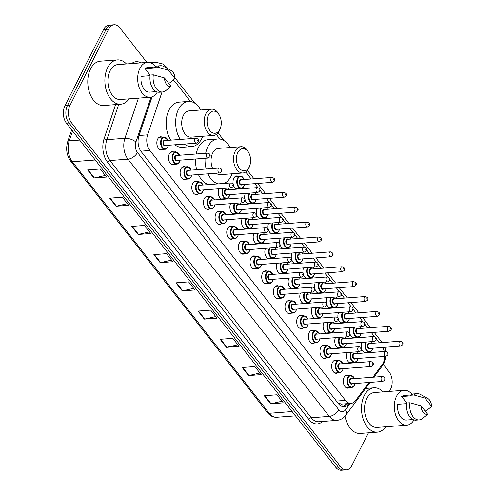 <?xml version="1.0" encoding="UTF-8"?>
<svg xmlns="http://www.w3.org/2000/svg" width="495" height="495" viewBox="0 0 495 495"><rect width="100%" height="100%" fill="white"/><g stroke="black" fill="none" stroke-linecap="round" stroke-linejoin="round"><path stroke-width="0.74" d="M337.745 372.766A6.584 4.189 -94.3 0 1 336.322 373.286A6.584 4.189 -94.3 0 1 332.182 369.592A6.584 4.189 -94.3 0 1 332.461 362.414A6.584 4.189 -94.3 0 1 335.332 360.15A6.584 4.189 -94.3 0 1 336.817 360.453M326.094 357.873A6.584 4.189 -94.3 0 1 324.671 358.392A6.584 4.189 -94.3 0 1 320.531 354.705A6.584 4.189 -94.3 0 1 320.81 347.527A6.584 4.189 -94.3 0 1 323.68 345.262A6.584 4.189 -94.3 0 1 325.166 345.56M314.436 342.979A6.584 4.189 -94.3 0 1 313.013 343.499A6.584 4.189 -94.3 0 1 308.874 339.811A6.584 4.189 -94.3 0 1 309.152 332.634A6.584 4.189 -94.3 0 1 312.029 330.369A6.584 4.189 -94.3 0 1 313.508 330.672M302.785 328.092A6.584 4.189 -94.3 0 1 301.362 328.612A6.584 4.189 -94.3 0 1 297.223 324.918A6.584 4.189 -94.3 0 1 297.501 317.747A6.584 4.189 -94.3 0 1 300.372 315.476A6.584 4.189 -94.3 0 1 301.857 315.779M291.134 313.199A6.584 4.189 -94.3 0 1 289.711 313.719A6.584 4.189 -94.3 0 1 285.572 310.031A6.584 4.189 -94.3 0 1 285.85 302.853A6.584 4.189 -94.3 0 1 288.721 300.589A6.584 4.189 -94.3 0 1 290.206 300.886M279.477 298.312A6.584 4.189 -94.3 0 1 278.054 298.832A6.584 4.189 -94.3 0 1 273.914 295.138A6.584 4.189 -94.3 0 1 274.199 287.96A6.584 4.189 -94.3 0 1 277.07 285.695A6.584 4.189 -94.3 0 1 278.549 285.999M267.826 283.418A6.584 4.189 -94.3 0 1 266.403 283.938A6.584 4.189 -94.3 0 1 262.263 280.25A6.584 4.189 -94.3 0 1 262.542 273.073A6.584 4.189 -94.3 0 1 265.413 270.808A6.584 4.189 -94.3 0 1 266.898 271.105M256.175 268.525A6.584 4.189 -94.3 0 1 254.752 269.045A6.584 4.189 -94.3 0 1 250.612 265.357A6.584 4.189 -94.3 0 1 250.891 258.18A6.584 4.189 -94.3 0 1 253.762 255.915A6.584 4.189 -94.3 0 1 255.247 256.218M244.518 253.638A6.584 4.189 -94.3 0 1 243.095 254.158A6.584 4.189 -94.3 0 1 238.955 250.464A6.584 4.189 -94.3 0 1 239.24 243.286A6.584 4.189 -94.3 0 1 242.111 241.022A6.584 4.189 -94.3 0 1 243.59 241.325M232.867 238.745A6.584 4.189 -94.3 0 1 231.443 239.264A6.584 4.189 -94.3 0 1 227.304 235.577A6.584 4.189 -94.3 0 1 227.582 228.399A6.584 4.189 -94.3 0 1 230.453 226.135A6.584 4.189 -94.3 0 1 231.938 226.432M221.215 223.858A6.584 4.189 -94.3 0 1 219.792 224.377A6.584 4.189 -94.3 0 1 215.653 220.683A6.584 4.189 -94.3 0 1 215.931 213.506A6.584 4.189 -94.3 0 1 218.802 211.241A6.584 4.189 -94.3 0 1 220.287 211.544M209.558 208.964A6.584 4.189 -94.3 0 1 208.135 209.484A6.584 4.189 -94.3 0 1 204.002 205.79A6.584 4.189 -94.3 0 1 204.28 198.619A6.584 4.189 -94.3 0 1 207.151 196.348A6.584 4.189 -94.3 0 1 208.63 196.651M197.907 194.071A6.584 4.189 -94.3 0 1 196.484 194.591A6.584 4.189 -94.3 0 1 192.345 190.903A6.584 4.189 -94.3 0 1 192.623 183.725A6.584 4.189 -94.3 0 1 195.494 181.461A6.584 4.189 -94.3 0 1 196.979 181.758M186.256 179.184A6.584 4.189 -94.3 0 1 184.833 179.704A6.584 4.189 -94.3 0 1 180.694 176.01A6.584 4.189 -94.3 0 1 180.972 168.832A6.584 4.189 -94.3 0 1 183.843 166.567A6.584 4.189 -94.3 0 1 185.328 166.871M174.599 164.291A6.584 4.189 -94.3 0 1 173.176 164.81A6.584 4.189 -94.3 0 1 169.042 161.123A6.584 4.189 -94.3 0 1 169.321 153.945A6.584 4.189 -94.3 0 1 172.192 151.68A6.584 4.189 -94.3 0 1 173.677 151.977M162.948 149.397A6.584 4.189 -94.3 0 1 161.525 149.917A6.584 4.189 -94.3 0 1 157.385 146.229A6.584 4.189 -94.3 0 1 157.664 139.052A6.584 4.189 -94.3 0 1 160.535 136.787A6.584 4.189 -94.3 0 1 162.02 137.09M349.396 387.653A6.584 4.189 -94.3 0 1 347.973 388.173A6.584 4.189 -94.3 0 1 343.833 384.485A6.584 4.189 -94.3 0 1 344.112 377.308A6.584 4.189 -94.3 0 1 346.983 375.043A6.584 4.189 -94.3 0 1 348.468 375.346M340.869 347.669A6.584 4.189 -94.3 0 1 339.446 348.189A6.584 4.189 -94.3 0 1 335.387 344.706A6.584 4.189 -94.3 0 1 335.418 337.689M329.218 332.776A6.584 4.189 -94.3 0 1 327.795 333.296A6.584 4.189 -94.3 0 1 323.736 329.818A6.584 4.189 -94.3 0 1 323.767 322.796M317.567 317.889A6.584 4.189 -94.3 0 1 316.144 318.409A6.584 4.189 -94.3 0 1 312.085 314.925A6.584 4.189 -94.3 0 1 312.11 307.909M305.91 302.996A6.584 4.189 -94.3 0 1 304.493 303.515A6.584 4.189 -94.3 0 1 300.428 300.032A6.584 4.189 -94.3 0 1 300.459 293.015M294.259 288.102A6.584 4.189 -94.3 0 1 292.836 288.622A6.584 4.189 -94.3 0 1 288.777 285.145A6.584 4.189 -94.3 0 1 288.808 278.122M282.608 273.215A6.584 4.189 -94.3 0 1 281.185 273.735A6.584 4.189 -94.3 0 1 277.126 270.251A6.584 4.189 -94.3 0 1 277.151 263.235M270.951 258.322A6.584 4.189 -94.3 0 1 269.534 258.842A6.584 4.189 -94.3 0 1 265.469 255.364A6.584 4.189 -94.3 0 1 265.499 248.342M259.3 243.429A6.584 4.189 -94.3 0 1 257.876 243.948A6.584 4.189 -94.3 0 1 253.817 240.471A6.584 4.189 -94.3 0 1 253.848 233.454M247.649 228.542A6.584 4.189 -94.3 0 1 246.225 229.061A6.584 4.189 -94.3 0 1 242.166 225.578A6.584 4.189 -94.3 0 1 242.191 218.561M235.991 213.648A6.584 4.189 -94.3 0 1 234.574 214.168A6.584 4.189 -94.3 0 1 230.509 210.691A6.584 4.189 -94.3 0 1 230.54 203.668M224.34 198.761A6.584 4.189 -94.3 0 1 222.917 199.281A6.584 4.189 -94.3 0 1 218.858 195.797A6.584 4.189 -94.3 0 1 218.889 188.781M352.527 362.557A6.584 4.189 -94.3 0 1 351.104 363.076A6.584 4.189 -94.3 0 1 347.045 359.599A6.584 4.189 -94.3 0 1 347.069 352.582M297.39 263.006A6.584 4.189 -94.3 0 1 295.967 263.526A6.584 4.189 -94.3 0 1 291.691 259.423M291.549 258.904A6.584 4.189 -94.3 0 1 291.932 253.032M285.733 248.119A6.584 4.189 -94.3 0 1 284.309 248.638A6.584 4.189 -94.3 0 1 280.04 244.536M279.898 244.01A6.584 4.189 -94.3 0 1 280.281 238.138M344 322.573A6.584 4.189 -94.3 0 1 342.577 323.093A6.584 4.189 -94.3 0 1 338.302 318.99M338.159 318.464A6.584 4.189 -94.3 0 1 338.543 312.593M274.082 233.225A6.584 4.189 -94.3 0 1 272.658 233.745A6.584 4.189 -94.3 0 1 268.383 229.643M268.24 229.117A6.584 4.189 -94.3 0 1 268.624 223.245M355.651 337.46A6.584 4.189 -94.3 0 1 354.228 337.98A6.584 4.189 -94.3 0 1 349.959 333.877M349.817 333.358A6.584 4.189 -94.3 0 1 350.2 327.486M309.041 277.899A6.584 4.189 -94.3 0 1 307.618 278.419A6.584 4.189 -94.3 0 1 303.342 274.317M303.2 273.791A6.584 4.189 -94.3 0 1 303.584 267.919M332.349 307.68A6.584 4.189 -94.3 0 1 330.926 308.199A6.584 4.189 -94.3 0 1 326.65 304.097M326.508 303.571A6.584 4.189 -94.3 0 1 326.892 297.699M320.692 292.793A6.584 4.189 -94.3 0 1 319.269 293.312A6.584 4.189 -94.3 0 1 314.999 289.204M314.857 288.684A6.584 4.189 -94.3 0 1 315.241 282.812M262.43 218.338A6.584 4.189 -94.3 0 1 261.007 218.858A6.584 4.189 -94.3 0 1 256.732 214.75M256.589 214.23A6.584 4.189 -94.3 0 1 256.973 208.358M250.773 203.445A6.584 4.189 -94.3 0 1 249.35 203.965A6.584 4.189 -94.3 0 1 245.081 199.862M244.938 199.337A6.584 4.189 -94.3 0 1 245.322 193.465M239.122 188.552A6.584 4.189 -94.3 0 1 237.699 189.071A6.584 4.189 -94.3 0 1 233.423 184.969M233.281 184.443A6.584 4.189 -94.3 0 1 233.838 178.206A6.584 4.189 -94.3 0 1 236.709 175.942A6.584 4.189 -94.3 0 1 238.194 176.245M367.309 352.353A6.584 4.189 -94.3 0 1 365.885 352.873A6.584 4.189 -94.3 0 1 361.61 348.771M361.468 348.245A6.584 4.189 -94.3 0 1 361.851 342.373M372.877 377.221L382.258 364.537A12.344 7.852 85.7 0 0 383.173 363.039A12.344 7.852 85.7 0 0 384.739 356.419M337.918 402.992L341.408 404.099L351.11 403.369A12.344 7.852 85.7 0 0 355.577 400.616L368.998 382.468M384.256 351.506A12.344 7.852 85.7 0 0 382.771 347.478M162.013 92.033L147.603 134.857A12.344 7.852 85.7 0 0 149.911 150.499L345.454 400.381A12.344 7.852 85.7 0 0 351.11 403.369M190.55 101.531L175.886 82.789A12.344 7.852 85.7 0 0 172.953 80.339M379.343 342.781L376.429 339.05M374.461 336.538L371.349 332.566M367.692 327.888L364.772 324.163M362.804 321.645L359.698 317.679M356.035 313.001L353.121 309.27M351.153 306.758L348.047 302.785M344.384 298.108L341.47 294.377M339.502 291.864L336.39 287.892M332.733 283.214L329.812 279.489M327.845 276.977L324.739 273.005M321.082 268.327L318.161 264.596M316.194 262.084L313.088 258.112M309.425 253.434L306.51 249.709M304.543 247.191L301.43 243.218M297.773 238.547L294.853 234.816M292.885 232.304L289.779 228.331M286.122 223.653L283.202 219.922M281.234 217.41L278.128 213.438M274.465 208.76L271.551 205.035M269.583 202.517L266.471 198.551M262.814 193.873L259.894 190.142M257.926 187.63L254.82 183.657M251.163 178.98L245.693 171.994M219.91 139.052L216.334 134.473M368.459 432.816L351.815 465.622A12.344 7.852 -94.3 0 1 346.432 469.866A12.344 7.852 -94.3 0 1 340.777 466.878L71.534 122.828A12.344 7.852 -94.3 0 1 69.956 105.441L108.739 29.001A12.344 7.852 -94.3 0 1 114.122 24.75A12.344 7.852 -94.3 0 1 119.778 27.739L146.916 62.426M383.297 364.481L389.014 371.788A12.344 7.852 -94.3 0 1 390.598 389.175L389.466 391.403M114.122 24.75L109.055 25.134A12.344 7.852 -94.3 0 0 103.672 29.378L64.888 105.825A12.344 7.852 -94.3 0 0 66.466 123.212L335.709 467.261A12.344 7.852 -94.3 0 0 341.364 470.25L343.901 470.058A12.344 7.852 -94.3 0 1 338.24 467.07L69.003 123.02A12.344 7.852 -94.3 0 1 67.419 105.633L106.202 29.186A12.344 7.852 -94.3 0 1 111.585 24.942A12.344 7.852 -94.3 0 0 106.202 29.186L67.419 105.633A12.344 7.852 -94.3 0 0 69.003 123.02L338.24 467.07A12.344 7.852 -94.3 0 0 343.901 470.058L346.432 469.866M152.089 96.841L138.909 135.995A12.344 7.852 85.7 0 0 141.217 151.637L338.475 403.71A12.344 7.852 85.7 0 0 344.136 406.698A12.344 7.852 85.7 0 0 348.598 403.945L348.901 403.536M346.37 403.728L346.067 404.137A12.344 7.852 -94.3 0 1 342.856 406.63M131.775 226.401L144.441 225.448L150.752 233.51L138.086 234.463L131.775 226.401M109.692 198.179L122.358 197.22L128.669 205.289L116.003 206.242L109.692 198.179M87.603 169.952L100.275 168.999L106.58 177.062L93.914 178.021L87.603 169.952M198.037 311.07L210.703 310.118L217.014 318.18L204.348 319.133L198.037 311.07M220.12 339.292L232.786 338.339L239.097 346.401L226.432 347.354L220.12 339.292M242.21 367.513L254.876 366.56L261.187 374.622L248.521 375.575L242.21 367.513M264.293 395.74L276.959 394.781L283.27 402.85L270.604 403.802L264.293 395.74M153.865 254.622L166.53 253.669L172.842 261.731L160.176 262.684L153.865 254.622M175.948 282.843L188.614 281.89L194.925 289.959L182.259 290.912L175.948 282.843M193.663 288.338L182.717 290.837A3.292 1.838 142 0 1 182.259 290.912M171.579 260.116L160.634 262.616A3.292 1.838 142 0 1 160.176 262.684M282.008 401.235L271.062 403.728A3.292 1.838 142 0 1 270.604 403.802M259.918 373.007L248.979 375.507A3.292 1.838 142 0 1 248.521 375.575M237.835 344.786L226.889 347.286A3.292 1.838 142 0 1 226.432 347.354M215.746 316.565L204.806 319.058A3.292 1.838 142 0 1 204.348 319.133M105.317 175.447L94.372 177.946A3.292 1.838 142 0 1 93.914 178.021M127.407 203.674L116.461 206.167A3.292 1.838 142 0 1 116.003 206.242M149.49 231.895L138.544 234.395A3.292 1.838 142 0 1 138.086 234.463M385.698 426.77A22.226 14.138 -94.3 0 1 377.357 432.147A22.226 14.138 -94.3 0 1 363.386 419.692A22.226 14.138 -94.3 0 1 364.326 395.468A22.226 14.138 -94.3 0 1 374.016 387.82A22.226 14.138 -94.3 0 1 383.068 391.885M413.969 419.946A17.492 11.125 -94.3 0 1 406.766 425.186A17.492 11.125 -94.3 0 1 395.771 415.379A17.492 11.125 -94.3 0 1 396.514 396.322A17.492 11.125 -94.3 0 1 404.143 390.301A17.492 11.125 -94.3 0 1 412.05 394.404M406.766 425.186L376.998 427.426A17.492 11.125 -94.3 0 1 366.009 417.625A17.492 11.125 -94.3 0 1 366.746 398.562A17.492 11.125 -94.3 0 1 374.375 392.541L404.143 390.301M406.698 403.623L397.745 404.297A12.344 7.852 -94.3 0 0 406.383 420.057L412.972 419.556M427.668 414.253A8.229 5.235 -94.3 0 1 421.096 405.857L427.668 414.253L422.21 418.696A13.167 8.378 -94.3 0 1 419.11 419.921A13.167 8.378 -94.3 0 1 409.953 402.757L406.785 402.992A13.167 8.378 -94.3 0 0 415.942 420.162L419.11 419.921M422.947 418.139L422.346 418.591A13.167 8.378 -94.3 0 1 422.21 418.696M421.096 405.857L409.953 402.757M406.779 403.035L401.686 396.526A12.344 7.852 -94.3 0 1 404.526 395.431L411.122 394.936M401.686 396.526L411.19 395.814L410.726 395.227A13.167 8.378 -94.3 0 1 413.962 393.896L417.13 393.655A13.167 8.378 -94.3 0 1 420.385 394.404L427.767 398.432A8.229 5.235 -94.3 0 1 431.609 406.482L425.038 398.091A8.229 5.235 -94.3 0 1 427.767 398.432M377.357 432.147L360.255 433.434A22.226 14.138 -94.3 0 1 345.003 416.215M410.726 395.227L413.894 394.985A13.167 8.378 -94.3 0 1 417.13 393.655M413.894 394.985L425.038 398.091M431.609 406.482L426.288 410.825L425.057 410.918M237.86 152.466A11.113 7.066 -94.3 0 1 248.874 153.011A11.113 7.066 -94.3 0 1 249.82 165.559A11.113 7.066 -94.3 0 1 249.214 166.982A11.113 7.066 -94.3 0 1 239.277 168.114A11.113 7.066 -94.3 0 1 237.86 152.466M249.82 165.559L249.4 166.759A13.167 8.378 -94.3 0 1 248.682 168.442A13.167 8.378 -94.3 0 1 242.94 172.972A13.167 8.378 -94.3 0 1 234.667 165.596A13.167 8.378 -94.3 0 1 235.224 151.241A13.167 8.378 -94.3 0 1 240.966 146.712A13.167 8.378 -94.3 0 1 248.28 151.891L248.874 153.011M240.966 146.712L218.481 148.401A13.167 8.378 85.7 0 0 212.739 152.93A13.167 8.378 85.7 0 0 212.677 168.529M205.672 153.283A22.634 14.398 -94.3 0 1 207.9 146.749A22.634 14.398 -94.3 0 1 217.769 138.965A22.634 14.398 -94.3 0 1 230.156 147.522M232.136 173.788A22.634 14.398 -94.3 0 1 231.035 176.319A22.634 14.398 -94.3 0 1 223.981 183.441M196.175 154.001A22.634 14.398 -94.3 0 1 198.402 147.467A22.634 14.398 -94.3 0 1 208.271 139.677L217.769 138.965M216.142 173.219A13.167 8.378 85.7 0 0 220.454 174.667L242.94 172.972M218.283 183.874A22.634 14.398 -94.3 0 1 207.919 173.838M206.192 169.012A22.634 14.398 -94.3 0 1 205.054 158.282M208.785 184.585A22.634 14.398 -94.3 0 1 198.421 174.549M196.694 169.729A22.634 14.398 -94.3 0 1 195.55 159M208.494 114.945A11.113 7.066 -94.3 0 1 219.508 115.49A11.113 7.066 -94.3 0 1 220.454 128.038A11.113 7.066 -94.3 0 1 219.854 129.455A11.113 7.066 -94.3 0 1 209.917 130.587A11.113 7.066 -94.3 0 1 208.494 114.945M220.454 128.038L220.034 129.232A13.167 8.378 -94.3 0 1 219.322 130.921A13.167 8.378 -94.3 0 1 213.58 135.451A13.167 8.378 -94.3 0 1 205.301 128.069A13.167 8.378 -94.3 0 1 205.858 113.72A13.167 8.378 -94.3 0 1 211.6 109.185A13.167 8.378 -94.3 0 1 218.914 114.364L219.508 115.49M211.6 109.185L189.115 110.88A13.167 8.378 85.7 0 0 183.373 115.409A13.167 8.378 85.7 0 0 182.816 129.764A13.167 8.378 85.7 0 0 191.095 137.146L213.58 135.451M180.248 139.429A22.634 14.398 -94.3 0 1 178.534 109.228A22.634 14.398 -94.3 0 1 188.403 101.438A22.634 14.398 -94.3 0 1 200.797 110.001M202.771 136.267A22.634 14.398 -94.3 0 1 201.675 138.792A22.634 14.398 -94.3 0 1 191.806 146.582A22.634 14.398 -94.3 0 1 184.363 144.076M170.75 140.147A22.634 14.398 -94.3 0 1 169.036 109.946A22.634 14.398 -94.3 0 1 178.905 102.156L188.403 101.438M191.806 146.582L182.302 147.3A22.634 14.398 -94.3 0 1 174.865 144.787M129.077 98.845A22.226 14.138 -94.3 0 1 120.737 104.222A22.226 14.138 -94.3 0 1 106.765 91.767A22.226 14.138 -94.3 0 1 107.706 67.549A22.226 14.138 -94.3 0 1 117.395 59.901A22.226 14.138 -94.3 0 1 126.448 63.966M120.737 104.222L103.634 105.509A22.226 14.138 -94.3 0 1 89.669 93.054A22.226 14.138 -94.3 0 1 90.61 68.836A22.226 14.138 -94.3 0 1 100.299 61.188L117.395 59.901M157.348 92.02A17.492 11.125 -94.3 0 1 150.146 97.261A17.492 11.125 -94.3 0 1 139.151 87.46A17.492 11.125 -94.3 0 1 139.893 68.397A17.492 11.125 -94.3 0 1 147.522 62.376A17.492 11.125 -94.3 0 1 155.43 66.478M150.146 97.261L120.378 99.501A17.492 11.125 -94.3 0 1 109.389 89.7A17.492 11.125 -94.3 0 1 110.125 70.636A17.492 11.125 -94.3 0 1 117.754 64.616L147.522 62.376M150.078 75.698L141.125 76.372A12.344 7.852 -94.3 0 0 149.762 92.132L156.352 91.637M171.047 86.328A8.229 5.235 -94.3 0 1 164.482 77.938L171.047 86.328L165.59 90.771A13.167 8.378 -94.3 0 1 162.49 92.002A13.167 8.378 -94.3 0 1 153.332 74.832L150.164 75.073A13.167 8.378 -94.3 0 0 159.322 92.237L162.49 92.002M166.326 90.214L165.726 90.672A13.167 8.378 -94.3 0 1 165.59 90.771M164.482 77.938L153.332 74.832M150.158 75.11L145.066 68.607A12.344 7.852 -94.3 0 1 147.906 67.506L154.502 67.011M145.066 68.607L154.57 67.889L154.106 67.301A13.167 8.378 -94.3 0 1 157.348 65.971L160.51 65.736A13.167 8.378 -94.3 0 1 163.765 66.485L171.146 70.507A8.229 5.235 -94.3 0 1 174.989 78.556L168.424 70.166A8.229 5.235 -94.3 0 1 171.146 70.507M154.106 67.301L157.274 67.066A13.167 8.378 -94.3 0 1 160.51 65.736M157.274 67.066L168.424 70.166M174.989 78.556L169.667 82.9L168.436 82.993M341.661 404.081A12.344 7.666 36.5 0 1 342.107 406.438M336.408 401.061L345.454 400.381M140.877 151.179L149.911 150.499M139.076 135.494L147.603 134.857M322.567 421.455A18.519 11.781 -94.3 0 1 308.855 419.432L107.557 162.199A18.519 11.781 -94.3 0 1 104.099 138.73L115.583 104.612M131.608 63.577A18.519 11.781 -94.3 0 1 140.951 62.871M340.777 466.878L335.709 467.261M108.739 29.001L103.672 29.378M69.956 105.441L64.888 105.825M71.534 122.828L66.466 123.212M336.817 420.385A16.465 10.469 -94.3 0 1 329.274 416.4L311.225 417.755A16.465 10.469 85.7 0 0 318.768 421.74L336.817 420.385C340.517 420.007 343.505 418.294 345.795 415.237L370.087 382.381M152.305 63.638A16.465 10.469 -94.3 0 1 155.956 62.277L150.27 62.704M151.043 97.138L135.927 142.046A8.229 5.235 85.7 0 0 137.462 152.479L338.759 409.705A8.229 4.597 142 0 1 329.274 416.4L127.976 159.167A16.465 10.469 -94.3 0 1 124.901 138.309L106.852 139.664A16.465 10.469 85.7 0 0 109.927 160.529L311.225 417.755A2.06 1.151 -38 0 0 308.855 419.432M135.927 142.046A8.229 3.514 18.6 0 0 124.901 138.309L138.421 98.146M118.732 104.371L106.852 139.664A2.06 0.879 -161.4 0 1 104.099 138.73M137.462 152.479A8.229 4.597 142 0 1 127.976 159.167L109.927 160.529A2.06 1.151 -38 0 0 107.557 162.199M338.759 409.705A8.229 5.235 85.7 0 0 345.51 409.866L350.268 403.431M173.374 80.555L173.108 80.215M345.51 409.866A8.229 5.111 36.5 0 1 345.795 415.237M167.848 68.706L166.827 67.4A8.229 4.597 142 0 1 167.316 68.415M383.433 362.501A8.229 5.111 36.5 0 1 382.796 365.199L373.966 377.14M346.067 404.137L348.598 403.945M292.124 411.562L269.212 413.288A4.115 2.302 142 0 1 267.548 412.719L70.68 161.147A4.115 2.302 -38 0 0 72.344 161.723L269.212 413.288A16.465 10.469 85.7 0 0 276.748 417.273C273.184 417.446 270.115 415.924 267.548 412.719M70.68 161.147C66.652 155.343 65.662 148.847 67.71 141.657A4.115 1.757 18.6 0 1 69.269 140.858A16.465 10.469 85.7 0 0 72.344 161.723L95.257 159.996M72.579 131.02L69.269 140.858L79.67 140.079M176.437 282.812L182.717 290.837M198.52 311.033L204.806 319.058M220.609 339.254L226.889 347.286M242.692 367.476L248.979 375.507M264.782 395.703L271.062 403.728M154.347 254.585L160.634 262.616M132.264 226.363L138.544 234.395M110.175 198.142L116.461 206.167M88.091 169.915L94.372 177.946M372.03 350.076A6.175 3.929 -94.3 0 1 369.338 352.199A6.175 3.929 -94.3 0 1 365.471 348.783A6.175 3.929 -94.3 0 1 365.681 342.088M366.362 342.033A5.761 3.663 85.7 0 0 366.244 342.255A5.761 3.663 85.7 0 0 366.981 350.373A5.761 3.663 85.7 0 0 372.135 349.786A5.761 3.663 85.7 0 0 372.679 348.232M370.316 348.412A2.883 1.832 -94.3 0 1 367.896 347.923A2.883 1.832 -94.3 0 1 367.717 344.143A2.883 1.832 -94.3 0 1 369.944 343.487M369.32 343.536A2.469 1.572 85.7 0 0 368.243 344.384A2.469 1.572 85.7 0 0 368.138 347.075A2.469 1.572 85.7 0 0 369.691 348.461L400.727 346.123A2.469 1.572 -94.3 0 1 399.174 344.743A2.469 1.572 -94.3 0 1 399.279 342.051A2.469 1.572 -94.3 0 1 400.356 341.197L369.32 343.536M401.915 343.276L402.336 343.808L401.915 343.276M372.308 343.313A5.761 3.663 85.7 0 0 371.386 341.655M360.372 335.183A6.175 3.929 -94.3 0 1 357.681 337.312A6.175 3.929 -94.3 0 1 353.82 333.896A6.175 3.929 -94.3 0 1 354.03 327.195M354.711 327.146A5.761 3.663 85.7 0 0 354.593 327.368A5.761 3.663 85.7 0 0 355.33 335.48A5.761 3.663 85.7 0 0 360.484 334.892A5.761 3.663 85.7 0 0 361.022 333.345M358.665 333.525A2.883 1.832 -94.3 0 1 356.245 333.036A2.883 1.832 -94.3 0 1 356.066 329.249A2.883 1.832 -94.3 0 1 358.293 328.6M357.668 328.643A2.469 1.572 85.7 0 0 356.592 329.497A2.469 1.572 85.7 0 0 356.487 332.182A2.469 1.572 85.7 0 0 358.04 333.568L389.07 331.235A2.469 1.572 -94.3 0 1 387.523 329.849A2.469 1.572 -94.3 0 1 387.622 327.158A2.469 1.572 -94.3 0 1 388.699 326.31L357.668 328.643M390.258 328.383L390.679 328.921L390.258 328.383M360.651 328.42A5.761 3.663 85.7 0 0 359.735 326.768M348.721 320.296A6.175 3.929 -94.3 0 1 346.03 322.418A6.175 3.929 -94.3 0 1 342.163 319.003A6.175 3.929 -94.3 0 1 342.373 312.302M343.06 312.252A5.761 3.663 85.7 0 0 342.936 312.475A5.761 3.663 85.7 0 0 343.679 320.593A5.761 3.663 85.7 0 0 348.827 320.005A5.761 3.663 85.7 0 0 349.371 318.452M347.007 318.632A2.883 1.832 -94.3 0 1 344.594 318.143A2.883 1.832 -94.3 0 1 344.409 314.356A2.883 1.832 -94.3 0 1 346.636 313.706M346.017 313.756A2.469 1.572 85.7 0 0 344.941 314.603A2.469 1.572 85.7 0 0 344.836 317.295A2.469 1.572 85.7 0 0 346.382 318.681L377.419 316.342A2.469 1.572 -94.3 0 1 375.866 314.956A2.469 1.572 -94.3 0 1 375.971 312.265A2.469 1.572 -94.3 0 1 377.048 311.417L346.017 313.756M378.607 313.49L379.028 314.028L378.607 313.49M349 313.527A5.761 3.663 85.7 0 0 348.078 311.875M337.07 305.403A6.175 3.929 -94.3 0 1 334.379 307.531A6.175 3.929 -94.3 0 1 330.512 304.109A6.175 3.929 -94.3 0 1 330.722 297.415M331.403 297.359A5.761 3.663 85.7 0 0 331.285 297.588A5.761 3.663 85.7 0 0 332.021 305.7A5.761 3.663 85.7 0 0 337.175 305.112A5.761 3.663 85.7 0 0 337.72 303.565M335.356 303.738A2.883 1.832 -94.3 0 1 332.937 303.249A2.883 1.832 -94.3 0 1 332.758 299.469A2.883 1.832 -94.3 0 1 334.985 298.813M334.36 298.862A2.469 1.572 85.7 0 0 333.284 299.71A2.469 1.572 85.7 0 0 333.178 302.402A2.469 1.572 85.7 0 0 334.731 303.788L365.768 301.449A2.469 1.572 -94.3 0 1 364.215 300.069A2.469 1.572 -94.3 0 1 364.32 297.377A2.469 1.572 -94.3 0 1 365.397 296.524L334.36 298.862M366.956 298.603L367.377 299.141L366.956 298.603M337.349 298.64A5.761 3.663 85.7 0 0 336.427 296.981M325.413 290.515A6.175 3.929 -94.3 0 1 322.721 292.638A6.175 3.929 -94.3 0 1 318.86 289.222A6.175 3.929 -94.3 0 1 319.071 282.521M319.751 282.472A5.761 3.663 85.7 0 0 319.634 282.695A5.761 3.663 85.7 0 0 320.37 290.806A5.761 3.663 85.7 0 0 325.524 290.219A5.761 3.663 85.7 0 0 326.063 288.672M323.705 288.851A2.883 1.832 -94.3 0 1 321.286 288.362A2.883 1.832 -94.3 0 1 321.107 284.576A2.883 1.832 -94.3 0 1 323.334 283.926M322.709 283.969A2.469 1.572 85.7 0 0 321.632 284.823A2.469 1.572 85.7 0 0 321.527 287.515A2.469 1.572 85.7 0 0 323.08 288.894L354.111 286.562A2.469 1.572 -94.3 0 1 352.564 285.176A2.469 1.572 -94.3 0 1 352.663 282.484A2.469 1.572 -94.3 0 1 353.739 281.636L322.709 283.969M355.299 283.709L355.719 284.248L355.299 283.709M325.691 283.746A5.761 3.663 85.7 0 0 324.776 282.094M313.762 275.622A6.175 3.929 -94.3 0 1 311.07 277.745A6.175 3.929 -94.3 0 1 307.203 274.329A6.175 3.929 -94.3 0 1 307.414 267.634M308.1 267.578A5.761 3.663 85.7 0 0 307.977 267.801A5.761 3.663 85.7 0 0 308.719 275.919A5.761 3.663 85.7 0 0 313.867 275.331A5.761 3.663 85.7 0 0 314.412 273.778M312.048 273.958A2.883 1.832 -94.3 0 1 309.635 273.469A2.883 1.832 -94.3 0 1 309.449 269.682A2.883 1.832 -94.3 0 1 311.677 269.033M311.058 269.082A2.469 1.572 85.7 0 0 309.981 269.93A2.469 1.572 85.7 0 0 309.876 272.621A2.469 1.572 85.7 0 0 311.423 274.007L342.46 271.668A2.469 1.572 -94.3 0 1 340.907 270.282A2.469 1.572 -94.3 0 1 341.012 267.597A2.469 1.572 -94.3 0 1 342.088 266.743L311.058 269.082M343.648 268.816L344.068 269.354L343.648 268.816M314.04 268.853A5.761 3.663 85.7 0 0 313.118 267.201M302.111 260.729A6.175 3.929 -94.3 0 1 299.419 262.857A6.175 3.929 -94.3 0 1 295.552 259.436A6.175 3.929 -94.3 0 1 295.762 252.741M296.443 252.691A5.761 3.663 85.7 0 0 296.326 252.914A5.761 3.663 85.7 0 0 297.062 261.026A5.761 3.663 85.7 0 0 302.216 260.438A5.761 3.663 85.7 0 0 302.761 258.891M300.397 259.064A2.883 1.832 -94.3 0 1 297.978 258.582A2.883 1.832 -94.3 0 1 297.798 254.795A2.883 1.832 -94.3 0 1 300.026 254.145M299.401 254.189A2.469 1.572 85.7 0 0 298.324 255.036A2.469 1.572 85.7 0 0 298.219 257.728A2.469 1.572 85.7 0 0 299.772 259.114L330.808 256.781A2.469 1.572 -94.3 0 1 329.255 255.395A2.469 1.572 -94.3 0 1 329.361 252.704A2.469 1.572 -94.3 0 1 330.437 251.856L299.401 254.189M331.996 253.929L332.417 254.467L331.996 253.929M302.389 253.966A5.761 3.663 85.7 0 0 301.467 252.314M290.454 245.842A6.175 3.929 -94.3 0 1 287.762 247.964A6.175 3.929 -94.3 0 1 283.901 244.549A6.175 3.929 -94.3 0 1 284.111 237.847M284.792 237.798A5.761 3.663 85.7 0 0 284.675 238.021A5.761 3.663 85.7 0 0 285.411 246.133A5.761 3.663 85.7 0 0 290.565 245.545A5.761 3.663 85.7 0 0 291.103 243.998M288.746 244.177A2.883 1.832 -94.3 0 1 286.327 243.689A2.883 1.832 -94.3 0 1 286.147 239.902A2.883 1.832 -94.3 0 1 288.375 239.252M287.75 239.302A2.469 1.572 85.7 0 0 286.673 240.149A2.469 1.572 85.7 0 0 286.568 242.841A2.469 1.572 85.7 0 0 288.121 244.221L319.151 241.888A2.469 1.572 -94.3 0 1 317.604 240.502A2.469 1.572 -94.3 0 1 317.703 237.81A2.469 1.572 -94.3 0 1 318.78 236.963L287.75 239.302M320.339 239.036L320.76 239.574L320.339 239.036M290.732 239.073A5.761 3.663 85.7 0 0 289.816 237.421M278.803 230.948A6.175 3.929 -94.3 0 1 276.111 233.071A6.175 3.929 -94.3 0 1 272.244 229.655A6.175 3.929 -94.3 0 1 272.454 222.96M273.141 222.905A5.761 3.663 85.7 0 0 273.017 223.134A5.761 3.663 85.7 0 0 273.76 231.245A5.761 3.663 85.7 0 0 278.908 230.658A5.761 3.663 85.7 0 0 279.452 229.111M277.089 229.284A2.883 1.832 -94.3 0 1 274.675 228.795A2.883 1.832 -94.3 0 1 274.49 225.015A2.883 1.832 -94.3 0 1 276.724 224.359M276.099 224.408A2.469 1.572 85.7 0 0 275.022 225.256A2.469 1.572 85.7 0 0 274.917 227.947A2.469 1.572 85.7 0 0 276.464 229.333L307.5 226.995A2.469 1.572 -94.3 0 1 305.947 225.615A2.469 1.572 -94.3 0 1 306.052 222.923A2.469 1.572 -94.3 0 1 307.129 222.069L276.099 224.408M308.688 224.148L309.109 224.687L308.688 224.148M279.081 224.185A5.761 3.663 85.7 0 0 278.159 222.527M267.151 216.061A6.175 3.929 -94.3 0 1 264.46 218.184A6.175 3.929 -94.3 0 1 260.593 214.768A6.175 3.929 -94.3 0 1 260.803 208.067M261.49 208.018A5.761 3.663 85.7 0 0 261.366 208.24A5.761 3.663 85.7 0 0 262.103 216.352A5.761 3.663 85.7 0 0 267.257 215.764A5.761 3.663 85.7 0 0 267.801 214.217M265.438 214.397A2.883 1.832 -94.3 0 1 263.018 213.908A2.883 1.832 -94.3 0 1 262.839 210.121A2.883 1.832 -94.3 0 1 265.066 209.472M264.441 209.515A2.469 1.572 85.7 0 0 263.365 210.369A2.469 1.572 85.7 0 0 263.26 213.06A2.469 1.572 85.7 0 0 264.813 214.44L295.849 212.108A2.469 1.572 -94.3 0 1 294.296 210.722A2.469 1.572 -94.3 0 1 294.401 208.03A2.469 1.572 -94.3 0 1 295.478 207.182L264.441 209.515M297.037 209.255L297.458 209.793L297.037 209.255M267.43 209.292A5.761 3.663 85.7 0 0 266.508 207.64M255.494 201.168A6.175 3.929 -94.3 0 1 252.803 203.29A6.175 3.929 -94.3 0 1 248.942 199.875A6.175 3.929 -94.3 0 1 249.152 193.174M249.833 193.124A5.761 3.663 85.7 0 0 249.715 193.347A5.761 3.663 85.7 0 0 250.451 201.465A5.761 3.663 85.7 0 0 255.606 200.877A5.761 3.663 85.7 0 0 256.144 199.324M253.787 199.504A2.883 1.832 -94.3 0 1 251.367 199.015A2.883 1.832 -94.3 0 1 251.188 195.228A2.883 1.832 -94.3 0 1 253.415 194.578M252.79 194.628A2.469 1.572 85.7 0 0 251.714 195.476A2.469 1.572 85.7 0 0 251.608 198.167A2.469 1.572 85.7 0 0 253.162 199.553L284.192 197.214A2.469 1.572 -94.3 0 1 282.645 195.828A2.469 1.572 -94.3 0 1 282.75 193.137A2.469 1.572 -94.3 0 1 283.827 192.289L252.79 194.628M285.38 194.362L285.801 194.9L285.38 194.362M255.773 194.399A5.761 3.663 85.7 0 0 254.857 192.747M243.843 186.275A6.175 3.929 -94.3 0 1 241.152 188.403A6.175 3.929 -94.3 0 1 237.272 184.938A6.175 3.929 -94.3 0 1 237.532 178.212A6.175 3.929 -94.3 0 1 240.224 176.09L235.286 176.461M244.122 179.512A5.761 3.663 85.7 0 0 238.058 178.46A5.761 3.663 85.7 0 0 238.8 186.572A5.761 3.663 85.7 0 0 243.948 185.984A5.761 3.663 85.7 0 0 244.493 184.437M242.129 184.61A2.883 1.832 -94.3 0 1 239.716 184.128A2.883 1.832 -94.3 0 1 239.531 180.341A2.883 1.832 -94.3 0 1 241.764 179.685M241.139 179.735A2.469 1.572 85.7 0 0 240.063 180.582A2.469 1.572 85.7 0 0 239.957 183.274A2.469 1.572 85.7 0 0 241.511 184.66L272.541 182.321A2.469 1.572 -94.3 0 1 270.988 180.941A2.469 1.572 -94.3 0 1 271.093 178.249A2.469 1.572 -94.3 0 1 272.17 177.402L241.139 179.735M273.729 179.475L274.15 180.013L273.729 179.475M351.586 352.242A5.761 3.663 85.7 0 0 351.462 352.465A5.761 3.663 85.7 0 0 352.199 360.577A5.761 3.663 85.7 0 0 357.353 359.989A5.761 3.663 85.7 0 0 357.897 358.442M357.526 353.517A5.761 3.663 85.7 0 0 356.604 351.865M355.534 358.615A2.883 1.832 -94.3 0 1 353.114 358.132A2.883 1.832 -94.3 0 1 352.935 354.346A2.883 1.832 -94.3 0 1 355.163 353.696M385.574 351.407L354.538 353.739A2.469 1.572 85.7 0 0 353.461 354.587A2.469 1.572 85.7 0 0 353.356 357.279A2.469 1.572 85.7 0 0 354.909 358.665L385.945 356.332A2.469 1.572 -94.3 0 1 384.392 354.946A2.469 1.572 -94.3 0 1 384.497 352.254A2.469 1.572 -94.3 0 1 385.574 351.407C387.808 351.939 388.556 353.158 387.802 355.064L385.945 356.332M387.554 354.018L387.133 353.479L387.554 354.018M357.248 360.28A6.175 3.929 -94.3 0 1 354.556 362.408A6.175 3.929 -94.3 0 1 350.689 358.986A6.175 3.929 -94.3 0 1 350.899 352.292M339.929 337.349A5.761 3.663 85.7 0 0 339.811 337.571A5.761 3.663 85.7 0 0 340.548 345.683A5.761 3.663 85.7 0 0 345.702 345.095A5.761 3.663 85.7 0 0 346.24 343.549M345.869 338.623A5.761 3.663 85.7 0 0 344.953 336.971M343.883 343.728A2.883 1.832 -94.3 0 1 341.463 343.239A2.883 1.832 -94.3 0 1 341.284 339.452A2.883 1.832 -94.3 0 1 343.511 338.803M373.923 336.513L342.887 338.852A2.469 1.572 85.7 0 0 341.81 339.7A2.469 1.572 85.7 0 0 341.705 342.392A2.469 1.572 85.7 0 0 343.258 343.771L374.288 341.439A2.469 1.572 -94.3 0 1 372.741 340.053A2.469 1.572 -94.3 0 1 372.846 337.361A2.469 1.572 -94.3 0 1 373.923 336.513C376.157 337.046 376.899 338.264 376.15 340.176L374.288 341.439M375.897 339.125L375.476 338.586L375.897 339.125M345.597 345.392A6.175 3.929 -94.3 0 1 342.899 347.515A6.175 3.929 -94.3 0 1 339.038 344.099A6.175 3.929 -94.3 0 1 339.248 337.398M328.278 322.455A5.761 3.663 85.7 0 0 328.16 322.684A5.761 3.663 85.7 0 0 328.897 330.796A5.761 3.663 85.7 0 0 334.045 330.208A5.761 3.663 85.7 0 0 334.589 328.661M334.218 323.736A5.761 3.663 85.7 0 0 333.296 322.078M332.232 328.835A2.883 1.832 -94.3 0 1 329.812 328.346A2.883 1.832 -94.3 0 1 329.627 324.565A2.883 1.832 -94.3 0 1 331.86 323.909M362.266 321.62L331.235 323.959A2.469 1.572 85.7 0 0 330.159 324.807A2.469 1.572 85.7 0 0 330.054 327.498A2.469 1.572 85.7 0 0 331.607 328.884L362.637 326.545A2.469 1.572 -94.3 0 1 361.084 325.166A2.469 1.572 -94.3 0 1 361.189 322.474A2.469 1.572 -94.3 0 1 362.266 321.62C364.506 322.152 365.248 323.377 364.499 325.283L362.637 326.545M364.246 324.237L363.825 323.699L364.246 324.237M333.939 330.499A6.175 3.929 -94.3 0 1 331.248 332.621A6.175 3.929 -94.3 0 1 327.387 329.206A6.175 3.929 -94.3 0 1 327.591 322.511M316.627 307.568A5.761 3.663 85.7 0 0 316.503 307.791A5.761 3.663 85.7 0 0 317.239 315.903A5.761 3.663 85.7 0 0 322.394 315.315A5.761 3.663 85.7 0 0 322.938 313.768M322.567 308.843A5.761 3.663 85.7 0 0 321.645 307.191M320.574 313.948A2.883 1.832 -94.3 0 1 318.155 313.459A2.883 1.832 -94.3 0 1 317.976 309.672A2.883 1.832 -94.3 0 1 320.203 309.022M350.615 306.733L319.578 309.066A2.469 1.572 85.7 0 0 318.502 309.92A2.469 1.572 85.7 0 0 318.396 312.611A2.469 1.572 85.7 0 0 319.949 313.991L350.986 311.658A2.469 1.572 -94.3 0 1 349.433 310.272A2.469 1.572 -94.3 0 1 349.538 307.581A2.469 1.572 -94.3 0 1 350.615 306.733C352.848 307.265 353.597 308.484 352.842 310.396L350.986 311.658M352.595 309.344L352.174 308.806L352.595 309.344M322.288 315.612A6.175 3.929 -94.3 0 1 319.597 317.734A6.175 3.929 -94.3 0 1 315.73 314.319A6.175 3.929 -94.3 0 1 315.94 307.618M304.969 292.675A5.761 3.663 85.7 0 0 304.852 292.898A5.761 3.663 85.7 0 0 305.588 301.016A5.761 3.663 85.7 0 0 310.742 300.428A5.761 3.663 85.7 0 0 311.281 298.875M310.91 293.95A5.761 3.663 85.7 0 0 309.994 292.298M308.923 299.054A2.883 1.832 -94.3 0 1 306.504 298.565A2.883 1.832 -94.3 0 1 306.325 294.779A2.883 1.832 -94.3 0 1 308.552 294.129M338.964 291.84L307.927 294.178A2.469 1.572 85.7 0 0 306.851 295.026A2.469 1.572 85.7 0 0 306.745 297.718A2.469 1.572 85.7 0 0 308.298 299.104L339.335 296.765A2.469 1.572 -94.3 0 1 337.782 295.379A2.469 1.572 -94.3 0 1 337.887 292.687A2.469 1.572 -94.3 0 1 338.964 291.84C341.197 292.372 341.94 293.591 341.191 295.503L339.335 296.765M340.937 294.451L340.517 293.912L340.937 294.451M310.637 300.719A6.175 3.929 -94.3 0 1 307.94 302.841A6.175 3.929 -94.3 0 1 304.079 299.425A6.175 3.929 -94.3 0 1 304.289 292.724M293.318 277.788A5.761 3.663 85.7 0 0 293.201 278.011A5.761 3.663 85.7 0 0 293.937 286.122A5.761 3.663 85.7 0 0 299.085 285.535A5.761 3.663 85.7 0 0 299.63 283.988M299.258 279.062A5.761 3.663 85.7 0 0 298.337 277.404M297.272 284.161A2.883 1.832 -94.3 0 1 294.853 283.678A2.883 1.832 -94.3 0 1 294.667 279.892A2.883 1.832 -94.3 0 1 296.901 279.236M327.306 276.953L296.276 279.285A2.469 1.572 85.7 0 0 295.199 280.133A2.469 1.572 85.7 0 0 295.094 282.824A2.469 1.572 85.7 0 0 296.647 284.21L327.678 281.872A2.469 1.572 -94.3 0 1 326.125 280.492A2.469 1.572 -94.3 0 1 326.23 277.8A2.469 1.572 -94.3 0 1 327.306 276.953C329.546 277.478 330.289 278.704 329.54 280.609L327.678 281.872M329.286 279.564L328.866 279.025L329.286 279.564M298.98 285.825A6.175 3.929 -94.3 0 1 296.288 287.954A6.175 3.929 -94.3 0 1 292.427 284.532A6.175 3.929 -94.3 0 1 292.632 277.837M281.667 262.894A5.761 3.663 85.7 0 0 281.544 263.117A5.761 3.663 85.7 0 0 282.28 271.229A5.761 3.663 85.7 0 0 287.434 270.641A5.761 3.663 85.7 0 0 287.979 269.094M287.607 264.169A5.761 3.663 85.7 0 0 286.685 262.517M285.615 269.274A2.883 1.832 -94.3 0 1 283.202 268.785A2.883 1.832 -94.3 0 1 283.016 264.998A2.883 1.832 -94.3 0 1 285.244 264.349M315.655 262.059L284.619 264.392A2.469 1.572 85.7 0 0 283.542 265.246A2.469 1.572 85.7 0 0 283.437 267.937A2.469 1.572 85.7 0 0 284.99 269.317L316.027 266.984A2.469 1.572 -94.3 0 1 314.474 265.598A2.469 1.572 -94.3 0 1 314.579 262.907A2.469 1.572 -94.3 0 1 315.655 262.059C317.889 262.591 318.638 263.81 317.883 265.722L316.027 266.984M317.635 264.67L317.215 264.132L317.635 264.67M287.329 270.938A6.175 3.929 -94.3 0 1 284.637 273.061A6.175 3.929 -94.3 0 1 280.77 269.645A6.175 3.929 -94.3 0 1 280.981 262.944M270.01 248.001A5.761 3.663 85.7 0 0 269.893 248.224A5.761 3.663 85.7 0 0 270.629 256.342A5.761 3.663 85.7 0 0 275.783 255.754A5.761 3.663 85.7 0 0 276.321 254.201M275.956 249.276A5.761 3.663 85.7 0 0 275.034 247.624M273.964 254.381A2.883 1.832 -94.3 0 1 271.545 253.892A2.883 1.832 -94.3 0 1 271.365 250.111A2.883 1.832 -94.3 0 1 273.593 249.455M304.004 247.166L272.968 249.505A2.469 1.572 85.7 0 0 271.891 250.352A2.469 1.572 85.7 0 0 271.786 253.044A2.469 1.572 85.7 0 0 273.339 254.43L304.376 252.091A2.469 1.572 -94.3 0 1 302.822 250.711A2.469 1.572 -94.3 0 1 302.928 248.02A2.469 1.572 -94.3 0 1 304.004 247.166C306.238 247.698 306.98 248.917 306.232 250.829L304.376 252.091M305.978 249.777L305.557 249.245L305.978 249.777M275.678 256.045A6.175 3.929 -94.3 0 1 272.986 258.167A6.175 3.929 -94.3 0 1 269.119 254.752A6.175 3.929 -94.3 0 1 269.329 248.057M258.359 233.114A5.761 3.663 85.7 0 0 258.242 233.337A5.761 3.663 85.7 0 0 258.978 241.449A5.761 3.663 85.7 0 0 264.126 240.861A5.761 3.663 85.7 0 0 264.67 239.314M264.299 234.389A5.761 3.663 85.7 0 0 263.377 232.737M262.313 239.493A2.883 1.832 -94.3 0 1 259.894 239.005A2.883 1.832 -94.3 0 1 259.714 235.218A2.883 1.832 -94.3 0 1 261.942 234.568M292.347 232.279L261.317 234.611A2.469 1.572 85.7 0 0 260.24 235.465A2.469 1.572 85.7 0 0 260.135 238.151A2.469 1.572 85.7 0 0 261.688 239.537L292.718 237.204A2.469 1.572 -94.3 0 1 291.165 235.818A2.469 1.572 -94.3 0 1 291.27 233.126A2.469 1.572 -94.3 0 1 292.347 232.279C294.587 232.811 295.329 234.03 294.581 235.942L292.718 237.204M294.327 234.89L293.906 234.352L294.327 234.89M264.021 241.152A6.175 3.929 -94.3 0 1 261.329 243.28A6.175 3.929 -94.3 0 1 257.468 239.865A6.175 3.929 -94.3 0 1 257.678 233.164M246.708 218.221A5.761 3.663 85.7 0 0 246.584 218.444A5.761 3.663 85.7 0 0 247.321 226.562A5.761 3.663 85.7 0 0 252.475 225.974A5.761 3.663 85.7 0 0 253.019 224.421M252.648 219.495A5.761 3.663 85.7 0 0 251.726 217.843M250.656 224.6A2.883 1.832 -94.3 0 1 248.243 224.111A2.883 1.832 -94.3 0 1 248.057 220.325A2.883 1.832 -94.3 0 1 250.284 219.675M280.696 217.385L249.659 219.724A2.469 1.572 85.7 0 0 248.583 220.572A2.469 1.572 85.7 0 0 248.478 223.264A2.469 1.572 85.7 0 0 250.031 224.65L281.067 222.311A2.469 1.572 -94.3 0 1 279.514 220.925A2.469 1.572 -94.3 0 1 279.619 218.233A2.469 1.572 -94.3 0 1 280.696 217.385C282.93 217.918 283.678 219.137 282.93 221.048L281.067 222.311M282.676 219.997L282.255 219.458L282.676 219.997M252.37 226.264A6.175 3.929 -94.3 0 1 249.678 228.387A6.175 3.929 -94.3 0 1 245.811 224.971A6.175 3.929 -94.3 0 1 246.021 218.27M235.051 203.327A5.761 3.663 85.7 0 0 234.933 203.556A5.761 3.663 85.7 0 0 235.669 211.668A5.761 3.663 85.7 0 0 240.824 211.08A5.761 3.663 85.7 0 0 241.362 209.534M240.997 204.608A5.761 3.663 85.7 0 0 240.075 202.95M239.005 209.707A2.883 1.832 -94.3 0 1 236.585 209.218A2.883 1.832 -94.3 0 1 236.406 205.437A2.883 1.832 -94.3 0 1 238.633 204.781M269.045 202.492L238.008 204.831A2.469 1.572 85.7 0 0 236.932 205.679A2.469 1.572 85.7 0 0 236.827 208.37A2.469 1.572 85.7 0 0 238.38 209.756L269.416 207.417A2.469 1.572 -94.3 0 1 267.863 206.038A2.469 1.572 -94.3 0 1 267.968 203.346A2.469 1.572 -94.3 0 1 269.045 202.492C271.279 203.024 272.021 204.249 271.272 206.155L269.416 207.417M271.019 205.109L270.604 204.571L271.019 205.109M240.719 211.371A6.175 3.929 -94.3 0 1 238.027 213.5A6.175 3.929 -94.3 0 1 234.16 210.078A6.175 3.929 -94.3 0 1 234.37 203.383M223.4 188.44A5.761 3.663 85.7 0 0 223.282 188.663A5.761 3.663 85.7 0 0 224.018 196.775A5.761 3.663 85.7 0 0 229.166 196.187A5.761 3.663 85.7 0 0 229.711 194.64M229.34 189.715A5.761 3.663 85.7 0 0 228.418 188.063M227.353 194.82A2.883 1.832 -94.3 0 1 224.934 194.331A2.883 1.832 -94.3 0 1 224.755 190.544A2.883 1.832 -94.3 0 1 226.982 189.894M257.388 187.605L226.357 189.938A2.469 1.572 85.7 0 0 225.281 190.792A2.469 1.572 85.7 0 0 225.176 193.483A2.469 1.572 85.7 0 0 226.729 194.863L257.759 192.53A2.469 1.572 -94.3 0 1 256.206 191.144A2.469 1.572 -94.3 0 1 256.311 188.453A2.469 1.572 -94.3 0 1 257.388 187.605C259.627 188.137 260.37 189.356 259.621 191.268L257.759 192.53M259.368 190.216L258.947 189.678L259.368 190.216M229.061 196.484A6.175 3.929 -94.3 0 1 226.37 198.606A6.175 3.929 -94.3 0 1 222.509 195.191A6.175 3.929 -94.3 0 1 222.719 188.49M354.117 385.376A6.175 3.929 -94.3 0 1 351.425 387.505A6.175 3.929 -94.3 0 1 347.546 384.04A6.175 3.929 -94.3 0 1 347.806 377.314A6.175 3.929 -94.3 0 1 350.497 375.191L354.507 378.601M354.395 378.613A5.761 3.663 85.7 0 0 348.338 377.561A5.761 3.663 85.7 0 0 349.074 385.673A5.761 3.663 85.7 0 0 354.222 385.085A5.761 3.663 85.7 0 0 354.767 383.538M352.409 383.712A2.883 1.832 -94.3 0 1 349.99 383.229A2.883 1.832 -94.3 0 1 349.81 379.442A2.883 1.832 -94.3 0 1 352.038 378.786M382.443 376.503L351.413 378.836A2.469 1.572 85.7 0 0 350.336 379.684A2.469 1.572 85.7 0 0 350.231 382.375A2.469 1.572 85.7 0 0 351.784 383.761L382.814 381.422A2.469 1.572 -94.3 0 1 381.261 380.042A2.469 1.572 -94.3 0 1 381.367 377.351A2.469 1.572 -94.3 0 1 382.443 376.503C384.683 377.029 385.426 378.254 384.677 380.16L382.814 381.422M384.423 379.114L384.002 378.576L384.423 379.114M342.466 370.489A6.175 3.929 -94.3 0 1 339.774 372.611A6.175 3.929 -94.3 0 1 335.895 369.152A6.175 3.929 -94.3 0 1 336.154 362.42A6.175 3.929 -94.3 0 1 338.846 360.298L342.856 363.714M342.744 363.72A5.761 3.663 85.7 0 0 336.68 362.668A5.761 3.663 85.7 0 0 337.417 370.78A5.761 3.663 85.7 0 0 342.571 370.192A5.761 3.663 85.7 0 0 343.115 368.645M340.752 368.825A2.883 1.832 -94.3 0 1 338.339 368.336A2.883 1.832 -94.3 0 1 338.153 364.549A2.883 1.832 -94.3 0 1 340.381 363.899M370.792 361.61L339.756 363.943A2.469 1.572 85.7 0 0 338.679 364.796A2.469 1.572 85.7 0 0 338.58 367.488A2.469 1.572 85.7 0 0 340.127 368.868L371.163 366.535A2.469 1.572 -94.3 0 1 369.61 365.149A2.469 1.572 -94.3 0 1 369.716 362.458A2.469 1.572 -94.3 0 1 370.792 361.61C373.026 362.142 373.775 363.361 373.026 365.273L371.163 366.535M372.772 364.221L372.351 363.683L372.772 364.221M330.815 355.596A6.175 3.929 -94.3 0 1 328.123 357.718A6.175 3.929 -94.3 0 1 324.244 354.259A6.175 3.929 -94.3 0 1 324.503 347.533A6.175 3.929 -94.3 0 1 327.195 345.411L331.204 348.82M331.093 348.827A5.761 3.663 85.7 0 0 325.029 347.775A5.761 3.663 85.7 0 0 325.766 355.893A5.761 3.663 85.7 0 0 330.92 355.305A5.761 3.663 85.7 0 0 331.458 353.752M329.101 353.931A2.883 1.832 -94.3 0 1 326.681 353.442A2.883 1.832 -94.3 0 1 326.502 349.662A2.883 1.832 -94.3 0 1 328.729 349.006M359.141 346.717L328.105 349.055A2.469 1.572 85.7 0 0 327.028 349.903A2.469 1.572 85.7 0 0 326.923 352.595A2.469 1.572 85.7 0 0 328.476 353.981L359.512 351.642A2.469 1.572 -94.3 0 1 357.959 350.262A2.469 1.572 -94.3 0 1 358.064 347.57A2.469 1.572 -94.3 0 1 359.141 346.717C361.375 347.249 362.117 348.468 361.369 350.38L359.512 351.642M361.121 349.328L360.7 348.796L361.121 349.328M319.157 340.702A6.175 3.929 -94.3 0 1 316.466 342.831A6.175 3.929 -94.3 0 1 312.586 339.372A6.175 3.929 -94.3 0 1 312.846 332.64A6.175 3.929 -94.3 0 1 315.538 330.518L319.547 333.933M319.436 333.939A5.761 3.663 85.7 0 0 313.378 332.887A5.761 3.663 85.7 0 0 314.115 340.999A5.761 3.663 85.7 0 0 319.263 340.411A5.761 3.663 85.7 0 0 319.807 338.865M317.45 339.044A2.883 1.832 -94.3 0 1 315.03 338.555A2.883 1.832 -94.3 0 1 314.851 334.769A2.883 1.832 -94.3 0 1 317.078 334.119M347.484 331.829L316.454 334.162A2.469 1.572 85.7 0 0 315.377 335.016A2.469 1.572 85.7 0 0 315.272 337.701A2.469 1.572 85.7 0 0 316.825 339.087L347.855 336.755A2.469 1.572 -94.3 0 1 346.302 335.369A2.469 1.572 -94.3 0 1 346.407 332.677A2.469 1.572 -94.3 0 1 347.484 331.829C349.724 332.362 350.466 333.581 349.718 335.492L347.855 336.755M349.464 334.441L349.043 333.902L349.464 334.441M307.506 325.815A6.175 3.929 -94.3 0 1 304.815 327.938A6.175 3.929 -94.3 0 1 300.935 324.479A6.175 3.929 -94.3 0 1 301.195 317.753A6.175 3.929 -94.3 0 1 303.887 315.624L307.896 319.04M307.785 319.046A5.761 3.663 85.7 0 0 301.721 317.994A5.761 3.663 85.7 0 0 302.464 326.112A5.761 3.663 85.7 0 0 307.612 325.524A5.761 3.663 85.7 0 0 308.156 323.971M305.792 324.151A2.883 1.832 -94.3 0 1 303.379 323.662A2.883 1.832 -94.3 0 1 303.194 319.875A2.883 1.832 -94.3 0 1 305.421 319.226M335.833 316.936L304.796 319.275A2.469 1.572 85.7 0 0 303.72 320.123A2.469 1.572 85.7 0 0 303.621 322.814A2.469 1.572 85.7 0 0 305.168 324.2L336.204 321.861A2.469 1.572 -94.3 0 1 334.651 320.475A2.469 1.572 -94.3 0 1 334.756 317.784A2.469 1.572 -94.3 0 1 335.833 316.936C338.066 317.468 338.815 318.687 338.066 320.599L336.204 321.861M337.813 319.547L337.392 319.009L337.813 319.547M295.855 310.922A6.175 3.929 -94.3 0 1 293.164 313.05A6.175 3.929 -94.3 0 1 289.284 309.585A6.175 3.929 -94.3 0 1 289.544 302.86A6.175 3.929 -94.3 0 1 292.236 300.737L296.245 304.147M296.134 304.159A5.761 3.663 85.7 0 0 290.07 303.107A5.761 3.663 85.7 0 0 290.806 311.219A5.761 3.663 85.7 0 0 295.961 310.631A5.761 3.663 85.7 0 0 296.505 309.084M294.141 309.257A2.883 1.832 -94.3 0 1 291.722 308.769A2.883 1.832 -94.3 0 1 291.543 304.988A2.883 1.832 -94.3 0 1 293.77 304.332M324.182 302.043L293.145 304.382A2.469 1.572 85.7 0 0 292.069 305.229A2.469 1.572 85.7 0 0 291.963 307.921A2.469 1.572 85.7 0 0 293.516 309.307L324.553 306.968A2.469 1.572 -94.3 0 1 323 305.588A2.469 1.572 -94.3 0 1 323.105 302.897A2.469 1.572 -94.3 0 1 324.182 302.043C326.415 302.575 327.158 303.8 326.409 305.706L324.553 306.968M326.162 304.66L325.741 304.122L326.162 304.66M284.198 296.035A6.175 3.929 -94.3 0 1 281.507 298.157A6.175 3.929 -94.3 0 1 277.627 294.698A6.175 3.929 -94.3 0 1 277.887 287.966A6.175 3.929 -94.3 0 1 280.585 285.844L284.588 289.259M284.476 289.266A5.761 3.663 85.7 0 0 278.419 288.214A5.761 3.663 85.7 0 0 279.155 296.326A5.761 3.663 85.7 0 0 284.309 295.738A5.761 3.663 85.7 0 0 284.848 294.191M282.49 294.37A2.883 1.832 -94.3 0 1 280.071 293.882A2.883 1.832 -94.3 0 1 279.892 290.095A2.883 1.832 -94.3 0 1 282.119 289.445M312.524 287.156L281.494 289.488A2.469 1.572 85.7 0 0 280.418 290.342A2.469 1.572 85.7 0 0 280.312 293.034A2.469 1.572 85.7 0 0 281.865 294.414L312.896 292.081A2.469 1.572 -94.3 0 1 311.343 290.695A2.469 1.572 -94.3 0 1 311.448 288.003A2.469 1.572 -94.3 0 1 312.524 287.156C314.764 287.688 315.507 288.907 314.758 290.819L312.896 292.081M314.504 289.767L314.084 289.228L314.504 289.767M272.547 281.141A6.175 3.929 -94.3 0 1 269.855 283.264A6.175 3.929 -94.3 0 1 265.976 279.805A6.175 3.929 -94.3 0 1 266.236 273.079A6.175 3.929 -94.3 0 1 268.927 270.951L272.937 274.366M272.825 274.372A5.761 3.663 85.7 0 0 266.762 273.32A5.761 3.663 85.7 0 0 267.504 281.438A5.761 3.663 85.7 0 0 272.652 280.851A5.761 3.663 85.7 0 0 273.197 279.298M270.833 279.477A2.883 1.832 -94.3 0 1 268.42 278.988A2.883 1.832 -94.3 0 1 268.234 275.201A2.883 1.832 -94.3 0 1 270.462 274.552M300.873 272.262L269.837 274.601A2.469 1.572 85.7 0 0 268.76 275.449A2.469 1.572 85.7 0 0 268.661 278.14A2.469 1.572 85.7 0 0 270.208 279.526L301.245 277.188A2.469 1.572 -94.3 0 1 299.692 275.802A2.469 1.572 -94.3 0 1 299.797 273.116A2.469 1.572 -94.3 0 1 300.873 272.262C303.113 272.795 303.856 274.013 303.107 275.925L301.245 277.188M302.853 274.874L302.433 274.335L302.853 274.874M260.896 266.248A6.175 3.929 -94.3 0 1 258.204 268.377A6.175 3.929 -94.3 0 1 254.325 264.918A6.175 3.929 -94.3 0 1 254.585 258.186A6.175 3.929 -94.3 0 1 257.276 256.063L261.286 259.473M261.174 259.485A5.761 3.663 85.7 0 0 255.111 258.433A5.761 3.663 85.7 0 0 255.847 266.545A5.761 3.663 85.7 0 0 261.001 265.957A5.761 3.663 85.7 0 0 261.546 264.41M259.182 264.584A2.883 1.832 -94.3 0 1 256.763 264.101A2.883 1.832 -94.3 0 1 256.583 260.314A2.883 1.832 -94.3 0 1 258.811 259.665M289.222 257.375L258.186 259.708A2.469 1.572 85.7 0 0 257.109 260.556A2.469 1.572 85.7 0 0 257.004 263.247A2.469 1.572 85.7 0 0 258.557 264.633L289.594 262.3A2.469 1.572 -94.3 0 1 288.041 260.915A2.469 1.572 -94.3 0 1 288.146 258.223A2.469 1.572 -94.3 0 1 289.222 257.375C291.456 257.907 292.199 259.126 291.45 261.032L289.594 262.3M291.202 259.986L290.782 259.448L291.202 259.986M249.239 251.361A6.175 3.929 -94.3 0 1 246.547 253.483A6.175 3.929 -94.3 0 1 242.668 250.024A6.175 3.929 -94.3 0 1 242.927 243.299A6.175 3.929 -94.3 0 1 245.625 241.17L249.629 244.586M249.517 244.592A5.761 3.663 85.7 0 0 243.46 243.54A5.761 3.663 85.7 0 0 244.196 251.652A5.761 3.663 85.7 0 0 249.35 251.064A5.761 3.663 85.7 0 0 249.888 249.517M247.531 249.697A2.883 1.832 -94.3 0 1 245.112 249.208A2.883 1.832 -94.3 0 1 244.932 245.421A2.883 1.832 -94.3 0 1 247.16 244.771M277.565 242.482L246.535 244.821A2.469 1.572 85.7 0 0 245.458 245.669A2.469 1.572 85.7 0 0 245.353 248.36A2.469 1.572 85.7 0 0 246.906 249.74L277.936 247.407A2.469 1.572 -94.3 0 1 276.389 246.021A2.469 1.572 -94.3 0 1 276.488 243.33A2.469 1.572 -94.3 0 1 277.565 242.482C279.805 243.014 280.547 244.233 279.799 246.145L277.936 247.407M279.545 245.093L279.124 244.555L279.545 245.093M237.588 236.468A6.175 3.929 -94.3 0 1 234.896 238.59A6.175 3.929 -94.3 0 1 231.017 235.131A6.175 3.929 -94.3 0 1 231.276 228.405A6.175 3.929 -94.3 0 1 233.968 226.283L237.977 229.692M237.866 229.705A5.761 3.663 85.7 0 0 231.802 228.653A5.761 3.663 85.7 0 0 232.545 236.765A5.761 3.663 85.7 0 0 237.693 236.177A5.761 3.663 85.7 0 0 238.237 234.624M235.874 234.803A2.883 1.832 -94.3 0 1 233.461 234.314A2.883 1.832 -94.3 0 1 233.275 230.534A2.883 1.832 -94.3 0 1 235.502 229.878M265.914 227.589L234.884 229.928A2.469 1.572 85.7 0 0 233.801 230.775A2.469 1.572 85.7 0 0 233.702 233.467A2.469 1.572 85.7 0 0 235.249 234.853L266.285 232.514A2.469 1.572 -94.3 0 1 264.732 231.134A2.469 1.572 -94.3 0 1 264.837 228.442A2.469 1.572 -94.3 0 1 265.914 227.589C268.154 228.121 268.896 229.346 268.148 231.252L266.285 232.514M267.894 230.206L267.473 229.668L267.894 230.206M225.937 221.581A6.175 3.929 -94.3 0 1 223.245 223.703A6.175 3.929 -94.3 0 1 219.365 220.244A6.175 3.929 -94.3 0 1 219.625 213.512A6.175 3.929 -94.3 0 1 222.317 211.39L226.326 214.805M226.215 214.811A5.761 3.663 85.7 0 0 220.151 213.76A5.761 3.663 85.7 0 0 220.888 221.871A5.761 3.663 85.7 0 0 226.042 221.284A5.761 3.663 85.7 0 0 226.586 219.737M224.223 219.916A2.883 1.832 -94.3 0 1 221.803 219.427A2.883 1.832 -94.3 0 1 221.624 215.641A2.883 1.832 -94.3 0 1 223.851 214.991M254.263 212.702L223.226 215.034A2.469 1.572 85.7 0 0 222.15 215.888A2.469 1.572 85.7 0 0 222.045 218.58A2.469 1.572 85.7 0 0 223.598 219.959L254.634 217.627A2.469 1.572 -94.3 0 1 253.081 216.241A2.469 1.572 -94.3 0 1 253.186 213.549A2.469 1.572 -94.3 0 1 254.263 212.702C256.497 213.234 257.239 214.453 256.49 216.365L254.634 217.627M256.243 215.313L255.822 214.774L256.243 215.313M214.279 206.687A6.175 3.929 -94.3 0 1 211.588 208.81A6.175 3.929 -94.3 0 1 207.708 205.351A6.175 3.929 -94.3 0 1 207.974 198.625A6.175 3.929 -94.3 0 1 210.666 196.496L214.669 199.912M214.558 199.918A5.761 3.663 85.7 0 0 208.5 198.866A5.761 3.663 85.7 0 0 209.237 206.984A5.761 3.663 85.7 0 0 214.391 206.396A5.761 3.663 85.7 0 0 214.929 204.843M212.572 205.023A2.883 1.832 -94.3 0 1 210.152 204.534A2.883 1.832 -94.3 0 1 209.973 200.747A2.883 1.832 -94.3 0 1 212.2 200.098M242.606 197.808L211.575 200.147A2.469 1.572 85.7 0 0 210.499 200.995A2.469 1.572 85.7 0 0 210.394 203.686A2.469 1.572 85.7 0 0 211.947 205.072L242.977 202.733A2.469 1.572 -94.3 0 1 241.43 201.347A2.469 1.572 -94.3 0 1 241.529 198.656A2.469 1.572 -94.3 0 1 242.606 197.808C244.846 198.34 245.588 199.559 244.839 201.471L242.977 202.733M244.586 200.419L244.165 199.881L244.586 200.419M202.628 191.794A6.175 3.929 -94.3 0 1 199.937 193.922A6.175 3.929 -94.3 0 1 196.057 190.457A6.175 3.929 -94.3 0 1 196.317 183.732A6.175 3.929 -94.3 0 1 199.009 181.609L203.018 185.019M202.907 185.031A5.761 3.663 85.7 0 0 196.843 183.979A5.761 3.663 85.7 0 0 197.585 192.091A5.761 3.663 85.7 0 0 202.733 191.503A5.761 3.663 85.7 0 0 203.278 189.956M200.914 190.129A2.883 1.832 -94.3 0 1 198.501 189.647A2.883 1.832 -94.3 0 1 198.316 185.86A2.883 1.832 -94.3 0 1 200.543 185.204M230.955 182.921L199.924 185.254A2.469 1.572 85.7 0 0 198.848 186.101A2.469 1.572 85.7 0 0 198.743 188.793A2.469 1.572 85.7 0 0 200.289 190.179L231.326 187.84A2.469 1.572 -94.3 0 1 229.773 186.46A2.469 1.572 -94.3 0 1 229.878 183.769A2.469 1.572 -94.3 0 1 230.955 182.921C233.195 183.447 233.937 184.672 233.188 186.578L231.326 187.84M232.935 185.532L232.514 184.994L232.935 185.532M190.977 176.907A6.175 3.929 -94.3 0 1 188.286 179.029A6.175 3.929 -94.3 0 1 184.406 175.57A6.175 3.929 -94.3 0 1 184.666 168.838A6.175 3.929 -94.3 0 1 187.358 166.716L191.367 170.131M191.256 170.138A5.761 3.663 85.7 0 0 185.192 169.086A5.761 3.663 85.7 0 0 185.928 177.198A5.761 3.663 85.7 0 0 191.082 176.61A5.761 3.663 85.7 0 0 191.627 175.063M189.263 175.242A2.883 1.832 -94.3 0 1 186.844 174.754A2.883 1.832 -94.3 0 1 186.665 170.967A2.883 1.832 -94.3 0 1 188.892 170.317M219.304 168.028L188.267 170.36A2.469 1.572 85.7 0 0 187.19 171.214A2.469 1.572 85.7 0 0 187.085 173.906A2.469 1.572 85.7 0 0 188.638 175.286L219.675 172.953A2.469 1.572 -94.3 0 1 218.122 171.567A2.469 1.572 -94.3 0 1 218.227 168.875A2.469 1.572 -94.3 0 1 219.304 168.028C221.537 168.56 222.28 169.779 221.531 171.691L219.675 172.953M221.284 170.639L220.863 170.101L221.284 170.639M179.32 162.013A6.175 3.929 -94.3 0 1 176.628 164.136A6.175 3.929 -94.3 0 1 172.749 160.677A6.175 3.929 -94.3 0 1 173.015 153.951A6.175 3.929 -94.3 0 1 175.706 151.829L179.71 155.238M179.598 155.244A5.761 3.663 85.7 0 0 173.541 154.192A5.761 3.663 85.7 0 0 174.277 162.31A5.761 3.663 85.7 0 0 179.431 161.723A5.761 3.663 85.7 0 0 179.97 160.17M177.612 160.349A2.883 1.832 -94.3 0 1 175.193 159.86A2.883 1.832 -94.3 0 1 175.013 156.08A2.883 1.832 -94.3 0 1 177.241 155.424M207.646 153.134L176.616 155.473A2.469 1.572 85.7 0 0 175.539 156.321A2.469 1.572 85.7 0 0 175.434 159.013A2.469 1.572 85.7 0 0 176.987 160.399L208.018 158.06A2.469 1.572 -94.3 0 1 206.471 156.68A2.469 1.572 -94.3 0 1 206.57 153.988A2.469 1.572 -94.3 0 1 207.646 153.134C209.886 153.667 210.629 154.886 209.88 156.797L208.018 158.06M209.626 155.746L209.206 155.213L209.626 155.746M167.669 147.12A6.175 3.929 -94.3 0 1 164.977 149.249A6.175 3.929 -94.3 0 1 161.098 145.79A6.175 3.929 -94.3 0 1 161.358 139.058A6.175 3.929 -94.3 0 1 164.049 136.936L168.059 140.351M167.947 140.357A5.761 3.663 85.7 0 0 161.884 139.305A5.761 3.663 85.7 0 0 162.626 147.417A5.761 3.663 85.7 0 0 167.774 146.829A5.761 3.663 85.7 0 0 168.319 145.282M165.955 145.462A2.883 1.832 -94.3 0 1 163.542 144.973A2.883 1.832 -94.3 0 1 163.356 141.186A2.883 1.832 -94.3 0 1 165.584 140.537M195.995 138.247L164.965 140.58A2.469 1.572 85.7 0 0 163.888 141.434A2.469 1.572 85.7 0 0 163.783 144.119A2.469 1.572 85.7 0 0 165.33 145.505L196.367 143.173A2.469 1.572 -94.3 0 1 194.813 141.787A2.469 1.572 -94.3 0 1 194.919 139.095A2.469 1.572 -94.3 0 1 195.995 138.247C198.235 138.779 198.978 139.998 198.229 141.91L196.367 143.173M197.975 140.858L197.554 140.32L197.975 140.858M343.926 406.129L345.665 403.778M382.796 365.199L384.132 363.033L385.995 356.326M385.84 351.4L384.801 347.323M166.827 67.4L163.127 64.059L155.956 62.277M382.159 342.571L374.164 332.355M370.507 327.678L362.513 317.462M358.856 312.784L350.862 302.575M347.199 297.897L339.211 287.682M335.548 283.004L327.554 272.788M323.897 268.117L315.903 257.901M312.24 253.223L304.252 243.008M300.589 238.33L292.594 228.121M288.938 223.443L280.943 213.227M277.28 208.55L269.292 198.334M265.629 193.656L257.635 183.447M253.978 178.769L247.426 170.398M224.247 140.784L218.06 132.877M194.888 103.257L174.952 77.783M67.71 141.657L71.682 129.869M276.748 417.273L295.49 415.862M374.016 387.82L365.601 388.457M364.4 352.57L369.338 352.199C370.192 352.322 371.139 351.586 372.184 349.996L372.791 348.226M400.727 346.123L402.584 344.86C403.58 343.363 402.837 342.144 400.356 341.197M372.419 343.301L371.553 341.643M352.743 337.683L357.681 337.312C358.535 337.435 359.488 336.699 360.533 335.103L361.133 333.333M389.07 331.235L390.932 329.973C391.929 328.47 391.186 327.251 388.699 326.31M360.762 328.414L359.902 326.756M341.092 322.789L346.03 322.418C346.884 322.542 347.83 321.806 348.876 320.216L349.482 318.446M377.419 316.342L379.281 315.08C380.271 313.583 379.529 312.364 377.048 311.417M349.111 313.521L348.251 311.862M329.441 307.902L334.379 307.531C335.233 307.655 336.179 306.919 337.225 305.322L337.831 303.553M365.768 301.449L367.624 300.187C368.62 298.689 367.878 297.47 365.397 296.524M337.46 298.627L336.594 296.969M317.784 293.009L322.721 292.638C323.575 292.762 324.528 292.025 325.574 290.429L326.174 288.665M354.111 286.562L355.973 285.299C356.969 283.802 356.227 282.577 353.739 281.636M325.803 283.74L324.943 282.082M306.133 278.116L311.07 277.745C311.924 277.868 312.871 277.132 313.917 275.542L314.523 273.772M342.46 271.668L344.322 270.406C345.312 268.909 344.57 267.69 342.088 266.743M314.152 268.847L313.292 267.189M294.482 263.229L299.419 262.857C300.273 262.981 301.22 262.245 302.266 260.648L302.872 258.879M330.808 256.781L332.665 255.513C333.661 254.015 332.918 252.797 330.437 251.856M302.501 253.954L301.634 252.295M282.831 248.335L287.762 247.964C288.616 248.088 289.569 247.352 290.615 245.755L291.215 243.992M319.151 241.888L321.014 240.626C322.01 239.128 321.267 237.903 318.78 236.963M290.843 239.066L289.983 237.408M271.173 233.448L276.111 233.071C276.965 233.195 277.912 232.464 278.957 230.868L279.564 229.098M307.5 226.995L309.363 225.732C310.353 224.235 309.61 223.016 307.129 222.069M279.192 224.173L278.332 222.515M259.522 218.555L264.46 218.184C265.314 218.307 266.26 217.571 267.306 215.975L267.913 214.211M295.849 212.108L297.705 210.845C298.702 209.342 297.959 208.123 295.478 207.182M267.541 209.286L266.675 207.628M247.871 203.662L252.803 203.29C253.657 203.414 254.609 202.678 255.655 201.088L256.255 199.318M284.192 197.214L286.054 195.952C287.05 194.455 286.308 193.236 283.827 192.289M255.884 194.393L255.024 192.734M236.214 188.774L241.152 188.403C242.006 188.527 242.952 187.791 243.998 186.194L244.604 184.425M272.541 182.321L274.403 181.059C275.393 179.561 274.651 178.342 272.17 177.402M244.233 179.499L242.092 176.591L240.224 176.09M356.777 351.846L357.637 353.504M358.009 358.43L357.402 360.199C356.357 361.796 355.41 362.532 354.556 362.408L349.618 362.779M345.12 336.959L345.98 338.617M346.351 343.542L345.751 345.306C344.706 346.902 343.753 347.639 342.899 347.515L337.967 347.886M333.469 322.066L334.329 323.724M334.7 328.649L334.1 330.419C333.048 332.015 332.102 332.745 331.248 332.621L326.31 332.999M321.818 307.178L322.678 308.837M323.049 313.762L322.443 315.525C321.397 317.122 320.451 317.858 319.597 317.734L314.659 318.106M310.161 292.285L311.021 293.943M311.392 298.869L310.792 300.638C309.746 302.228 308.793 302.965 307.94 302.841L303.008 303.212M298.51 277.392L299.37 279.05M299.741 283.975L299.141 285.745C298.089 287.341 297.142 288.078 296.288 287.954L291.351 288.325M286.859 262.505L287.719 264.163M288.09 269.088L287.484 270.852C286.438 272.448 285.491 273.184 284.637 273.061L279.7 273.432M275.201 247.611L276.062 249.27M276.433 254.195L275.833 255.965C274.787 257.555 273.834 258.291 272.986 258.167L268.049 258.538M263.55 232.724L264.41 234.383M264.782 239.302L264.181 241.071C263.13 242.668 262.183 243.404 261.329 243.28L256.391 243.651M251.899 217.831L252.759 219.489M253.131 224.414L252.524 226.184C251.479 227.774 250.532 228.511 249.678 228.387L244.74 228.758M240.242 202.938L241.102 204.596M241.473 209.521L240.873 211.291C239.828 212.887 238.875 213.623 238.027 213.5L233.089 213.871M228.591 188.051L229.451 189.709M229.822 194.634L229.222 196.397C228.176 197.994 227.224 198.73 226.37 198.606L221.432 198.978M354.878 383.526L354.278 385.296C353.232 386.892 352.279 387.628 351.425 387.505L346.488 387.876M350.497 375.191L345.566 375.563M343.227 368.639L342.62 370.402C341.575 371.999 340.628 372.735 339.774 372.611L334.837 372.982M338.846 360.298L333.908 360.669M331.57 353.746L330.969 355.515C329.924 357.105 328.971 357.842 328.123 357.718L323.186 358.089M327.195 345.411L322.257 345.782M319.918 338.852L319.318 340.622C318.273 342.218 317.32 342.955 316.466 342.831L311.528 343.202M315.538 330.518L310.606 330.889M308.267 323.965L307.661 325.735C306.615 327.325 305.669 328.061 304.815 327.938L299.877 328.309M303.887 315.624L298.949 315.996M296.61 309.072L296.01 310.841C294.964 312.438 294.011 313.174 293.164 313.05L288.226 313.422M292.236 300.737L287.298 301.108M284.959 294.185L284.359 295.948C283.313 297.545 282.36 298.281 281.507 298.157L276.569 298.528M280.585 285.844L275.647 286.215M273.308 279.291L272.702 281.061C271.656 282.651 270.709 283.387 269.855 283.264L264.918 283.635M268.927 270.951L263.99 271.328M261.651 264.398L261.051 266.168C260.005 267.764 259.052 268.5 258.204 268.377L253.267 268.748M257.276 256.063L252.339 256.435M250 249.511L249.4 251.274C248.354 252.871 247.401 253.607 246.547 253.483L241.61 253.855M245.625 241.17L240.688 241.541M238.349 234.618L237.742 236.387C236.697 237.984 235.75 238.714 234.896 238.59L229.958 238.967M233.968 226.283L229.03 226.654M226.698 219.731L226.091 221.494C225.046 223.09 224.099 223.827 223.245 223.703L218.307 224.074M222.317 211.39L217.379 211.761M215.04 204.837L214.44 206.607C213.394 208.197 212.442 208.933 211.588 208.81L206.65 209.181M210.666 196.496L205.728 196.868M203.389 189.944L202.783 191.713C201.737 193.31 200.791 194.046 199.937 193.922L194.999 194.294M199.009 181.609L194.071 181.981M191.738 175.057L191.132 176.82C190.086 178.417 189.139 179.153 188.286 179.029L183.348 179.4M187.358 166.716L182.42 167.087M180.081 160.163L179.481 161.933C178.435 163.523 177.482 164.26 176.628 164.136L171.691 164.507M175.706 151.829L170.769 152.2M168.43 145.27L167.824 147.04C166.778 148.636 165.831 149.372 164.977 149.249L160.04 149.62M164.049 136.936L159.112 137.307"/></g></svg>

